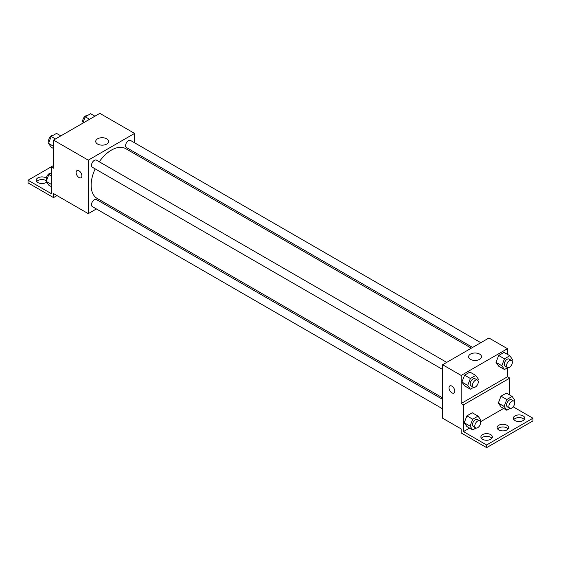 <?xml version="1.0" encoding="UTF-8"?>
<svg xmlns="http://www.w3.org/2000/svg" width="561" height="561" viewBox="0 0 561 561"><rect width="100%" height="100%" fill="white"/><g stroke="black" fill="none" stroke-linecap="round" stroke-linejoin="round"><path stroke-width="0.84" d="M53.526 165.502L51.212 166.841L51.212 193.587L28.05 180.214L51.212 166.841L53.526 168.181L53.526 140.096L99.851 113.357L134.591 133.413L134.591 142.803M76.955 170.649A4.095 2.363 -120 0 0 76.331 173.931A4.095 2.363 -120 0 0 79.003 177.535A4.095 2.363 60 0 1 76.331 173.931A4.095 2.363 60 0 1 76.955 170.649A4.095 2.363 60 0 1 81.05 173.012A4.095 2.363 60 0 1 81.05 177.739A4.095 2.363 60 0 1 79.003 177.535A4.095 2.363 -120 0 0 81.05 177.739M28.05 180.214L28.05 182.886L53.526 197.598L53.526 193.587L88.266 213.643L88.266 160.158L53.526 140.096M446.717 362.378L96.429 160.137A4.095 2.363 120 0 0 93.273 161.238A4.095 2.363 120 0 0 91.485 165.355A4.095 2.363 120 0 0 92.334 167.234L442.622 369.468M442.622 399.383L96.429 199.506A4.095 2.363 120 0 0 93.273 200.6A4.095 2.363 120 0 0 91.485 204.723A4.095 2.363 120 0 0 92.334 206.595L442.622 408.836M105.896 203.468L104.591 204.218M96.401 208.944L88.266 213.643M134.591 152.262L134.591 153.77M88.266 160.158L134.591 133.413M480.812 342.694L130.524 140.453A4.095 2.363 120 0 0 127.368 141.554A4.095 2.363 120 0 0 125.58 145.671A4.095 2.363 120 0 0 126.428 147.55L472.621 347.42M471.317 348.178L125.776 148.679A28.695 16.564 120 0 0 99.276 161.785M95.181 168.875A28.695 16.564 120 0 0 91.141 185.242A28.695 16.564 120 0 0 97.081 198.377L442.622 397.875M106.716 138.805A6.437 3.717 180 0 1 108.603 141.435A6.437 3.717 180 0 1 102.165 145.152A6.437 3.717 180 0 1 95.721 141.435A6.437 3.717 180 0 1 99.697 137.999A6.437 3.717 180 0 1 106.716 138.805M53.526 197.598L56.998 195.593M36.703 181.554A5.729 3.31 180 0 1 46.002 180.551A5.729 3.31 180 0 1 46.416 180.817M46.668 182.087A5.729 3.31 180 0 1 40.245 183.377A5.729 3.31 180 0 1 36.213 180.214A5.729 3.31 180 0 1 39.754 177.157A5.729 3.31 180 0 1 46.002 177.872A5.729 3.31 180 0 1 46.36 178.103M507.474 367.792L507.474 376.775L461.149 403.52L463.47 404.853L463.47 431.598L486.625 444.971L486.625 447.643L461.149 432.938L461.149 428.927L442.622 418.226L442.622 364.741L488.947 337.995L507.474 348.697L507.474 354.377M449.845 385.933A4.095 2.363 -120 0 0 449.214 389.215A4.095 2.363 -120 0 0 451.893 392.819A4.095 2.363 60 0 1 449.214 389.215A4.095 2.363 60 0 1 449.838 385.933A4.095 2.363 60 0 1 453.933 388.296A4.095 2.363 60 0 1 453.933 393.023A4.095 2.363 60 0 1 451.886 392.819A4.095 2.363 -120 0 0 453.94 393.023M461.149 403.52L461.149 375.435L442.622 364.741M496.008 362.371L498.687 366.179L496.008 362.371L498.687 355.478L496.008 362.371L501.8 365.716L504.472 358.823L509.823 355.737L512.495 359.538L511.983 360.863M504.03 352.392L498.687 355.478L504.03 352.392L509.823 355.737M461.92 382.055L464.592 385.863L461.92 382.055L464.592 375.162L461.92 382.055L467.706 385.4L470.384 378.507L475.728 375.421L478.407 379.222L477.895 380.547M469.943 372.076L464.592 375.162L469.943 372.076L475.728 375.421M461.149 375.435L507.474 348.697M479.606 354.089A6.437 3.717 180 0 1 481.492 356.719A6.437 3.717 180 0 1 475.048 360.435A6.437 3.717 180 0 1 468.61 356.719A6.437 3.717 180 0 1 472.586 353.283A6.437 3.717 180 0 1 479.606 354.089M507.474 376.775L509.788 378.114L509.788 395.084M513.168 406.809L532.95 418.226L532.95 420.904L486.625 447.643M532.95 418.226L486.625 444.971M497.6 428.927A5.729 3.31 180 0 1 506.892 427.924A5.729 3.31 180 0 1 508.084 428.927M513.813 419.565A5.729 3.31 180 0 1 519.051 417.594A5.729 3.31 180 0 1 524.297 419.565M481.387 438.288A5.729 3.31 180 0 1 486.625 436.311A5.729 3.31 180 0 1 491.871 438.288M509.788 378.114L463.47 404.853M464.235 422.763L466.906 426.563L464.235 422.763L466.906 415.869L464.235 422.763L470.027 426.101L472.699 419.207L478.049 416.122L480.721 419.93L480.209 421.248M472.257 412.777L466.906 415.869L472.257 412.777L478.049 416.122M498.329 403.078L501.001 406.879L498.329 403.078L501.001 396.185L498.329 403.078L504.115 406.423L506.793 399.53L512.137 396.438L514.816 400.245L514.304 401.571M506.352 393.1L501.001 396.185L506.352 393.1L512.137 396.438M503.638 408.408L480.461 421.788M469.55 428.092L463.47 431.598M506.892 425.245A5.729 3.31 180 0 1 508.575 427.587A5.729 3.31 180 0 1 502.838 430.897A5.729 3.31 180 0 1 497.109 427.587A5.729 3.31 180 0 1 500.65 424.53A5.729 3.31 180 0 1 506.892 425.245M514.998 420.568A5.729 3.31 180 0 1 513.322 418.226A5.729 3.31 180 0 1 519.051 414.916A5.729 3.31 180 0 1 524.787 418.226A5.729 3.31 180 0 1 521.246 421.283A5.729 3.31 180 0 1 514.998 420.568M482.579 439.291A5.729 3.31 180 0 1 480.896 436.949A5.729 3.31 180 0 1 486.625 433.639A5.729 3.31 180 0 1 492.362 436.949A5.729 3.31 180 0 1 488.82 440.006A5.729 3.31 180 0 1 482.579 439.291M473.638 387.328L470.384 389.201L467.706 385.4M477.418 380.106L475.104 378.766A4.095 2.363 120 0 0 471.948 379.86A4.095 2.363 120 0 0 470.16 383.983A4.095 2.363 120 0 0 471.009 385.856L473.323 387.195A4.095 2.363 120 0 0 477.418 384.832A4.095 2.363 120 0 0 477.418 380.106A4.095 2.363 120 0 0 474.262 381.2A4.095 2.363 120 0 0 472.481 385.323A4.095 2.363 120 0 0 473.323 387.195M470.384 389.201L464.592 385.863M470.384 378.507L464.592 375.162M507.726 367.644L504.472 369.524L501.8 365.716M511.513 360.421L509.199 359.082A4.095 2.363 120 0 0 506.043 360.176A4.095 2.363 120 0 0 504.255 364.299A4.095 2.363 120 0 0 505.103 366.172L507.417 367.511A4.095 2.363 120 0 0 511.513 365.148A4.095 2.363 120 0 0 511.513 360.421A4.095 2.363 120 0 0 508.357 361.515A4.095 2.363 120 0 0 506.569 365.639A4.095 2.363 120 0 0 507.417 367.511M504.472 369.524L498.687 366.179M504.472 358.823L498.687 355.478M475.952 428.029L472.699 429.908L470.027 426.101M479.739 420.806L477.418 419.467A4.095 2.363 120 0 0 474.262 420.568A4.095 2.363 120 0 0 472.481 424.684A4.095 2.363 120 0 0 473.323 426.563L475.644 427.896A4.095 2.363 120 0 0 479.739 425.533A4.095 2.363 120 0 0 479.739 420.806A4.095 2.363 120 0 0 476.584 421.9A4.095 2.363 120 0 0 474.795 426.023A4.095 2.363 120 0 0 475.644 427.896M472.699 429.908L466.906 426.563M472.699 419.207L466.906 415.869M510.047 408.345L506.793 410.224L504.115 406.423M513.827 401.122L511.513 399.79A4.095 2.363 120 0 0 508.357 400.884A4.095 2.363 120 0 0 506.569 405A4.095 2.363 120 0 0 507.417 406.879L509.732 408.212A4.095 2.363 120 0 0 513.827 405.848A4.095 2.363 120 0 0 513.827 401.122A4.095 2.363 120 0 0 510.671 402.223A4.095 2.363 120 0 0 508.883 406.339A4.095 2.363 120 0 0 509.732 408.212M506.793 410.224L501.001 406.879M506.793 399.53L501.001 396.185M53.526 148.532L51.177 147.178L48.505 143.371L51.177 136.477L56.528 133.392L60.833 135.881M53.526 146.274L48.505 143.371M55.483 138.967L51.177 136.477M53.274 135.271A4.095 2.363 120 0 0 50.238 136.709A4.095 2.363 120 0 0 48.639 140.622A4.095 2.363 120 0 0 49.017 142.052M82.783 123.21L85.272 116.8L90.616 113.708L94.928 116.197M89.578 119.283L85.272 116.8M87.362 115.587A4.095 2.363 120 0 0 84.332 117.025A4.095 2.363 120 0 0 82.733 120.938A4.095 2.363 120 0 0 83.105 122.368M51.212 186.561L48.863 185.207L46.184 181.399L48.863 174.513L51.212 173.153M51.212 184.303L46.184 181.399M51.212 175.866L48.863 174.513M50.953 173.3A4.095 2.363 120 0 0 47.923 174.737A4.095 2.363 120 0 0 46.325 178.65A4.095 2.363 120 0 0 46.696 180.081"/></g></svg>

